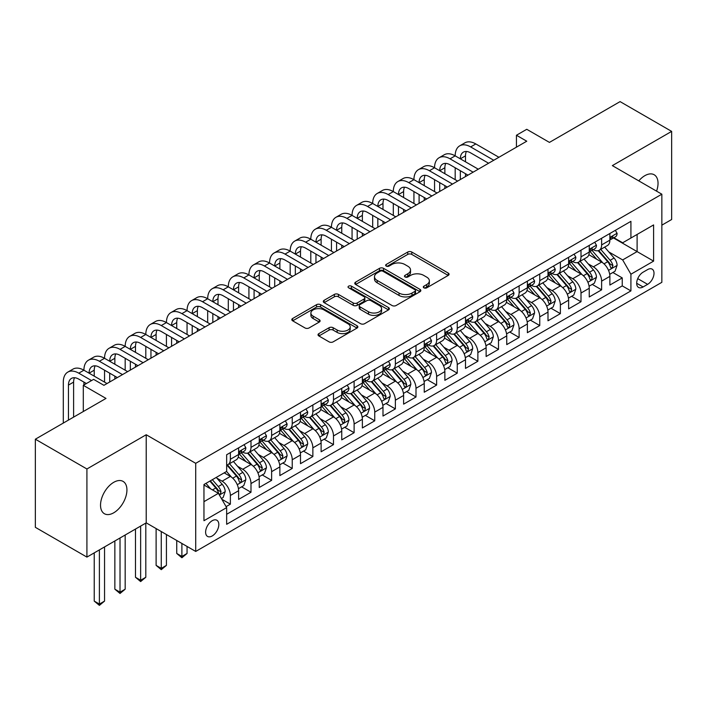 <?xml version="1.0" encoding="UTF-8"?>
<svg xmlns="http://www.w3.org/2000/svg" width="707" height="707" viewBox="0 0 707 707"><rect width="100%" height="100%" fill="white"/><g stroke="black" fill="none" stroke-linecap="round" stroke-linejoin="round"><path stroke-width="1.06" d="M423.891 287.829A2.006 1.158 0 0 0 426.728 287.829L448.238 275.412A2.863 1.653 0 0 0 449.078 274.245A2.863 1.653 0 0 0 448.238 273.07L411.792 252.037A2.863 1.653 0 0 0 407.745 252.037L386.234 264.453A2.006 1.158 0 0 0 385.651 265.275A2.006 1.158 0 0 0 386.234 266.088A2.006 1.158 0 0 0 389.071 266.088L391.855 264.48A9.164 5.294 0 0 1 404.811 264.48L407.851 266.239A9.164 5.294 0 0 1 410.528 269.977A9.164 5.294 0 0 1 407.851 273.715L405.067 275.323A2.006 1.158 0 0 0 404.475 276.145A2.006 1.158 0 0 0 405.067 276.958A2.006 1.158 0 0 0 407.895 276.958L410.679 275.35A9.164 5.294 0 0 1 423.634 275.35L426.675 277.109A9.164 5.294 0 0 1 429.361 280.847A9.164 5.294 0 0 1 426.675 284.585L423.891 286.194A2.006 1.158 0 0 0 423.307 287.015A2.006 1.158 0 0 0 423.891 287.829L423.891 286.194M113.73 512.796A18.665 10.782 120 0 0 125.926 496.349A18.665 10.782 120 0 0 123.062 481.387A18.665 10.782 120 0 0 113.73 482.315A18.665 10.782 120 0 0 101.534 498.762A18.665 10.782 120 0 0 104.397 513.724A18.665 10.782 120 0 0 113.73 512.796M656.564 191.146A18.665 10.782 120 0 0 654.169 174.753A18.665 10.782 120 0 0 644.837 175.681A18.665 10.782 120 0 0 638.783 180.877M212.215 535.959A9.332 5.391 120 0 0 218.313 527.74A9.332 5.391 120 0 0 216.881 520.255A9.332 5.391 120 0 0 212.215 520.714A9.332 5.391 120 0 0 206.117 528.942A9.332 5.391 120 0 0 207.549 536.427A9.332 5.391 120 0 0 212.215 535.959M318.866 333.616A2.863 1.653 0 0 0 318.026 334.791A2.863 1.653 0 0 0 318.866 335.958L329.091 341.861A2.863 1.653 0 0 0 333.138 341.861L357.035 328.066A2.863 1.653 0 0 0 357.866 326.899A2.863 1.653 0 0 0 357.035 325.733L320.589 304.69A2.863 1.653 0 0 0 316.542 304.69L292.654 318.486A2.863 1.653 0 0 0 291.814 319.652A2.863 1.653 0 0 0 292.654 320.819L305 327.951A2.863 1.653 0 0 0 309.047 327.951L319.272 322.047A2.863 1.653 0 0 0 320.112 320.881A2.863 1.653 0 0 0 319.272 319.714L313.148 316.17A7.662 4.419 0 0 1 310.903 313.051A7.662 4.419 0 0 1 315.631 308.959A7.662 4.419 0 0 1 323.983 309.922L347.968 323.771A7.662 4.419 0 0 1 350.212 326.899A7.662 4.419 0 0 1 345.484 330.982A7.662 4.419 0 0 1 337.142 330.028L333.138 327.721A2.863 1.653 0 0 0 329.091 327.721L318.866 333.616L318.866 335.958M661.849 225.162L671.65 219.506L671.65 131.387L620.083 101.614L549.445 142.399L526.759 129.301L516.446 135.249L526.759 141.206L103.929 385.324L93.616 379.367L83.302 385.324L83.302 411.518M86.917 468.98L86.917 557.098L146.216 522.862L146.216 434.743L86.917 468.98L35.35 439.206L105.997 398.421L83.302 385.324M146.216 434.743L195.715 463.324L661.849 194.195L661.849 282.323L195.715 551.442L195.715 463.324M671.65 131.387L612.35 165.615L661.849 194.195M392.058 305.512A2.863 1.653 0 0 0 396.106 305.512L419.993 291.717A2.863 1.653 0 0 0 420.833 290.55A2.863 1.653 0 0 0 419.993 289.375L383.556 268.342A2.863 1.653 0 0 0 379.5 268.342L355.612 282.128A2.863 1.653 0 0 0 354.773 283.304A2.863 1.653 0 0 0 355.612 284.47L392.058 305.512M349.426 288.262A2.006 1.158 0 0 1 351.467 288.544L351.467 286.167L388.514 307.554A2.863 1.653 0 0 1 389.354 308.72A2.863 1.653 0 0 1 388.514 309.896L364.626 323.682A2.863 1.653 0 0 1 360.57 323.682L324.133 302.649L324.133 300.307A2.863 1.653 0 0 0 323.293 301.474A2.863 1.653 0 0 0 324.133 302.649M324.133 300.307L334.358 294.404A2.863 1.653 0 0 1 338.406 294.404L353.182 302.941A2.863 1.653 0 0 0 357.229 302.941L364.017 299.026A2.863 1.653 0 0 0 364.856 297.85A2.863 1.653 0 0 0 364.017 296.684L348.631 287.802A2.006 1.158 0 0 1 348.038 286.98A2.006 1.158 0 0 1 349.276 285.911A2.006 1.158 0 0 1 351.467 286.167M86.917 557.098L35.35 527.325L35.35 439.206M226.09 506.636L230.367 504.171L221.804 499.222M216.934 478.197L222.113 481.184A11.665 6.734 60 0 1 230.367 495.474L238.613 490.711L238.613 499.407L250.994 492.258L241.608 486.84M237.561 466.284L242.74 469.271A11.665 6.734 60 0 1 250.994 483.561L259.239 478.798L259.239 487.494L271.621 480.353L262.235 474.936M258.188 454.38L263.366 457.367A11.665 6.734 60 0 1 271.621 471.657L279.866 466.894L279.866 475.59L292.238 468.441L282.853 463.023M278.814 442.467L283.993 445.463A11.665 6.734 60 0 1 292.238 459.753L300.493 454.99L300.493 463.677L312.865 456.536L303.48 451.119M299.441 430.563L304.62 433.55A11.665 6.734 60 0 1 312.865 447.84L321.119 443.077L321.119 451.773L333.492 444.623L324.106 439.206M320.068 418.65L325.247 421.646A11.665 6.734 60 0 1 333.492 435.936L341.746 431.173L341.746 439.86L354.119 432.719L344.733 427.302M340.686 406.746L345.864 409.733A11.665 6.734 60 0 1 354.119 424.023L362.373 419.26L362.373 427.956L374.745 420.806L365.36 415.389M361.312 394.833L366.491 397.829A11.665 6.734 60 0 1 374.745 412.119L382.991 407.356L382.991 416.043L395.372 408.902L385.987 403.485M381.939 382.929L387.118 385.916A11.665 6.734 60 0 1 395.372 400.206L403.617 395.443L403.617 404.139L415.999 396.989L406.613 391.572M402.566 371.025L407.745 374.012A11.665 6.734 60 0 1 415.999 388.302L424.244 383.539L424.244 392.235L436.626 385.085L427.24 379.668M423.193 359.112L428.371 362.099A11.665 6.734 60 0 1 436.626 376.389L444.871 371.626L444.871 380.322L457.243 373.181L447.858 367.755M443.819 347.208L448.998 350.195A11.665 6.734 60 0 1 457.243 364.485L465.498 359.722L465.498 368.418L477.87 361.268L468.485 355.851M464.446 335.295L469.625 338.291A11.665 6.734 60 0 1 477.87 352.572L486.124 347.809L486.124 356.505L498.497 349.364L489.111 343.947M485.073 323.391L490.251 326.378A11.665 6.734 60 0 1 498.497 340.668L506.751 335.905L506.751 344.601L519.124 337.451L509.738 332.034M505.691 311.478L510.869 314.474A11.665 6.734 60 0 1 519.124 328.764L527.378 324L527.378 332.688L539.75 325.547L530.365 320.13M526.317 299.574L531.496 302.561A11.665 6.734 60 0 1 539.75 316.851L547.996 312.087L547.996 320.784L560.377 313.634L550.992 308.217M546.944 287.661L552.123 290.657A11.665 6.734 60 0 1 560.377 304.947L568.622 300.183L568.622 308.871L581.004 301.73L571.618 296.313M567.571 275.757L572.75 278.744A11.665 6.734 60 0 1 581.004 293.034L589.249 288.27L589.249 296.967L601.622 289.817L601.622 281.13A11.665 6.734 -120 0 0 593.376 266.839L588.197 263.852M592.245 284.4L601.622 289.817M238.613 490.711A11.665 6.734 -120 0 0 230.367 476.421L224.181 472.85M259.239 478.798A11.665 6.734 -120 0 0 250.994 464.508L238.232 457.146M279.866 466.894A11.665 6.734 -120 0 0 271.621 452.604L258.859 445.242M300.493 454.99A11.665 6.734 -120 0 0 292.238 440.7L279.486 433.329M321.119 443.077A11.665 6.734 -120 0 0 312.865 428.787L300.113 421.425M341.746 431.173A11.665 6.734 -120 0 0 333.492 416.883L320.739 409.512M362.373 419.26A11.665 6.734 -120 0 0 354.119 404.97L341.366 397.608M382.991 407.356A11.665 6.734 -120 0 0 374.745 393.065L361.993 385.695M403.617 395.443A11.665 6.734 -120 0 0 395.372 381.153L382.611 373.791M424.244 383.539A11.665 6.734 -120 0 0 415.999 369.248L403.237 361.887M444.871 371.626A11.665 6.734 -120 0 0 436.626 357.335L423.864 349.974M465.498 359.722A11.665 6.734 -120 0 0 457.243 345.431L444.491 338.07M486.124 347.809A11.665 6.734 -120 0 0 477.87 333.527L465.118 326.157M506.751 335.905A11.665 6.734 -120 0 0 498.497 321.614L485.744 314.253M527.378 324A11.665 6.734 -120 0 0 519.124 309.71L506.371 302.34M547.996 312.087A11.665 6.734 -120 0 0 539.75 297.797L526.998 290.436M568.622 300.183A11.665 6.734 -120 0 0 560.377 285.893L547.616 278.523M589.249 288.27A11.665 6.734 -120 0 0 581.004 273.98L568.242 266.619M647.621 269.579L643.087 272.195A9.041 5.223 120 0 0 637.175 280.166A9.041 5.223 120 0 0 638.562 287.413A9.041 5.223 120 0 0 643.087 286.962L647.621 284.347A9.041 5.223 120 0 0 653.524 276.375A9.041 5.223 120 0 0 652.146 269.128A9.041 5.223 120 0 0 647.621 269.579M203.961 501.67L218.401 493.327L226.655 507.617L226.655 524.294L630.918 290.895L630.918 274.219L622.664 259.929L608.824 251.939M226.655 507.617L203.961 520.714L203.961 484.516L226.655 471.419L226.655 454.751L630.918 221.344L630.918 238.02L653.604 224.923L653.604 261.122L630.918 274.219M242.634 452.065L242.74 452.127A11.665 6.734 60 0 0 248.572 452.71L256.827 447.946A11.665 6.734 -120 0 0 259.239 442.6L259.239 435.936M263.26 440.161L263.366 440.222A11.665 6.734 60 0 0 269.199 440.797L277.453 436.033A11.665 6.734 -120 0 0 279.866 430.696L279.866 424.023M283.887 428.248L283.993 428.309A11.665 6.734 60 0 0 289.826 428.893L298.08 424.129A11.665 6.734 -120 0 0 300.493 418.783L300.493 412.119M304.514 416.343L304.62 416.405A11.665 6.734 60 0 0 310.453 416.98L318.698 412.216A11.665 6.734 -120 0 0 321.119 406.878L321.119 400.206M325.132 404.431L325.247 404.492A11.665 6.734 60 0 0 331.079 405.076L339.325 400.312A11.665 6.734 -120 0 0 341.746 394.966L341.746 388.302M345.758 392.526L345.864 392.588A11.665 6.734 60 0 0 351.706 393.163L359.951 388.399A11.665 6.734 -120 0 0 362.373 383.061L362.373 376.389M366.385 380.613L366.491 380.675A11.665 6.734 60 0 0 372.324 381.259L380.578 376.495A11.665 6.734 -120 0 0 382.991 371.148L382.991 364.485M387.012 368.709L387.118 368.771A11.665 6.734 60 0 0 392.951 369.346L401.205 364.582A11.665 6.734 -120 0 0 403.617 359.244L403.617 352.572M407.639 356.796L407.745 356.867A11.665 6.734 60 0 0 413.577 357.442L421.832 352.678A11.665 6.734 -120 0 0 424.244 347.34L424.244 340.668M428.265 344.892L428.371 344.954A11.665 6.734 60 0 0 434.204 345.529L442.458 340.765A11.665 6.734 -120 0 0 444.871 335.427L444.871 328.755M448.892 332.988L448.998 333.05A11.665 6.734 60 0 0 454.831 333.624L463.076 328.861A11.665 6.734 -120 0 0 465.498 323.523L465.498 316.851M469.51 321.075L469.625 321.137A11.665 6.734 60 0 0 475.458 321.72L483.703 316.957A11.665 6.734 -120 0 0 486.124 311.61L486.124 304.947M490.137 309.171L490.251 309.233A11.665 6.734 60 0 0 496.084 309.807L504.33 305.044A11.665 6.734 -120 0 0 506.751 299.706L506.751 293.034M510.763 297.258L510.869 297.32A11.665 6.734 60 0 0 516.711 297.903L524.956 293.14A11.665 6.734 -120 0 0 527.378 287.793L527.378 281.13M531.39 285.354L531.496 285.416A11.665 6.734 60 0 0 537.329 285.99L545.583 281.227A11.665 6.734 -120 0 0 547.996 275.889L547.996 269.217M552.017 273.441L552.123 273.503A11.665 6.734 60 0 0 557.956 274.086L566.21 269.323A11.665 6.734 -120 0 0 568.622 263.976L568.622 257.313M572.643 261.537L572.75 261.599A11.665 6.734 60 0 0 578.582 262.173L586.837 257.41A11.665 6.734 -120 0 0 589.249 252.072L589.249 245.4M226.655 514.289L622.248 285.893L622.248 277.913L609.876 285.054L609.876 276.366A11.665 6.734 -120 0 0 601.622 262.076L588.869 254.714M593.27 249.624L593.376 249.686A11.665 6.734 -120 0 0 599.209 250.269A11.665 6.734 -120 0 0 601.622 244.922L601.622 238.259M599.209 250.269L607.463 245.506A11.665 6.734 -120 0 0 609.876 240.159L609.876 233.496M230.367 452.604L230.367 459.276A11.665 6.734 60 0 1 227.946 464.614A11.665 6.734 60 0 1 226.655 465.082M227.946 464.614L236.2 459.85A11.665 6.734 -120 0 0 238.613 454.513L238.613 447.84M250.994 440.7L250.994 447.363A11.665 6.734 60 0 1 248.572 452.71M271.621 428.787L271.621 435.459A11.665 6.734 60 0 1 269.199 440.797M292.238 416.883L292.238 423.546A11.665 6.734 60 0 1 289.826 428.893M312.865 404.97L312.865 411.642A11.665 6.734 60 0 1 310.453 416.98M333.492 393.065L333.492 399.729A11.665 6.734 60 0 1 331.079 405.076M354.119 381.153L354.119 387.825A11.665 6.734 60 0 1 351.706 393.163M374.745 369.248L374.745 375.912A11.665 6.734 60 0 1 372.324 381.259M395.372 357.335L395.372 364.008A11.665 6.734 60 0 1 392.951 369.346M415.999 345.431L415.999 352.104A11.665 6.734 60 0 1 413.577 357.442M436.626 333.518L436.626 340.191A11.665 6.734 60 0 1 434.204 345.529M457.243 321.614L457.243 328.287A11.665 6.734 60 0 1 454.831 333.624M477.87 309.71L477.87 316.374A11.665 6.734 60 0 1 475.458 321.72M498.497 297.797L498.497 304.47A11.665 6.734 60 0 1 496.084 309.807M519.124 285.893L519.124 292.557A11.665 6.734 60 0 1 516.711 297.903M539.75 273.98L539.75 280.652A11.665 6.734 60 0 1 537.329 285.99M560.377 262.076L560.377 268.74A11.665 6.734 60 0 1 557.956 274.086M581.004 250.163L581.004 256.835A11.665 6.734 60 0 1 578.582 262.173M581.004 293.034L581.004 301.73M560.377 304.947L560.377 313.634M539.75 316.851L539.75 325.547M519.124 328.764L519.124 337.451M498.497 340.668L498.497 349.364M477.87 352.572L477.87 361.268M457.243 364.485L457.243 373.181M436.626 376.389L436.626 385.085M415.999 388.302L415.999 396.989M395.372 400.206L395.372 408.902M374.745 412.119L374.745 420.806M354.119 424.023L354.119 432.719M333.492 435.936L333.492 444.623M312.865 447.84L312.865 456.536M292.238 459.753L292.238 468.441M271.621 471.657L271.621 480.353M250.994 483.561L250.994 492.258M230.367 495.474L230.367 504.171M218.401 493.327L203.961 484.993M622.664 259.929L637.104 251.595L637.104 234.45L653.604 224.923M613.482 237.959L653.604 261.122M613.897 237.72L622.664 242.784L630.918 238.02M146.216 522.862L195.715 551.442M516.446 135.249L516.446 147.162M612.863 272.495L622.248 277.913M622.248 285.893L630.918 290.895M424.695 288.111L426.675 286.971A9.164 5.294 0 0 0 429.361 283.224L429.361 280.847M410.528 269.977L410.528 272.354A9.164 5.294 0 0 1 407.851 276.101L405.862 277.241M448.203 275.43L411.792 254.414A2.863 1.653 0 0 0 407.745 254.414L387.038 266.371M419.958 291.735L383.556 270.719A2.863 1.653 0 0 0 379.5 270.719L355.648 284.488M414.929 291.364A2.006 1.158 0 0 0 415.522 290.55A2.006 1.158 0 0 0 414.929 289.729L382.947 271.258A2.006 1.158 0 0 0 380.11 271.258L377.176 272.955A9.164 5.294 0 0 0 374.489 276.693A9.164 5.294 0 0 0 377.176 280.44L399.04 293.06A9.164 5.294 0 0 0 411.995 293.06L414.929 291.364L414.929 293.75A2.006 1.158 0 0 0 415.522 292.928L415.522 290.55M374.489 276.693L374.489 279.079A9.164 5.294 0 0 0 377.176 282.818L377.176 280.44M414.929 293.75L411.995 295.446A9.164 5.294 0 0 1 399.04 295.446L377.176 282.818M324.168 302.667L334.358 296.79L334.358 294.404M364.856 297.85L364.856 300.236A2.863 1.653 0 0 1 364.017 301.403L357.229 305.318A2.863 1.653 0 0 1 353.182 305.318L338.406 296.79A2.863 1.653 0 0 0 334.358 296.79M351.467 288.544L388.47 309.913M368.524 311.796A7.662 4.419 0 0 0 376.866 312.75A7.662 4.419 0 0 0 381.594 308.667A7.662 4.419 0 0 0 379.35 305.539L370.901 300.661A2.863 1.653 0 0 0 366.853 300.661L360.066 304.576A2.863 1.653 0 0 0 359.227 305.742A2.863 1.653 0 0 0 360.066 306.909L368.524 311.796L368.524 314.173A7.662 4.419 0 0 0 376.866 315.128A7.662 4.419 0 0 0 381.594 311.045L381.594 308.667M359.227 305.742L359.227 308.128A2.863 1.653 0 0 0 360.066 309.295L360.066 306.909M368.524 314.173L360.066 309.295M350.212 326.899L350.212 329.276A7.662 4.419 0 0 1 345.484 333.368A7.662 4.419 0 0 1 337.142 332.405L333.138 330.098A2.863 1.653 0 0 0 329.091 330.098L318.91 335.984M310.903 313.051L310.903 315.428A7.662 4.419 0 0 0 313.148 318.557L313.148 316.17M319.237 322.074L313.148 318.557M356.991 328.092L320.589 307.077A2.863 1.653 0 0 0 316.542 307.077L292.689 320.845M609.699 274.325L615.037 271.241L617.096 265.293A7.733 4.463 -120 0 0 614.083 258.028L604.662 247.123M602.771 262.827L591.998 250.358M596.646 259.195L590.389 251.957A18.523 10.693 -120 0 0 589.815 251.312M598.157 250.685L607.693 261.723A7.733 4.463 60 0 1 610.45 267.052L611.007 267.962L612.05 267.82L612.925 265.62A7.733 4.463 -120 0 0 610.168 260.291L600.738 249.385M598.723 250.508L608.957 262.368A3.942 2.271 60 0 1 609.955 263.905L612.925 265.62M615.346 230.341L617.096 233.372A7.733 4.463 60 0 1 615.497 236.792L611.573 239.054A7.733 4.463 -120 0 0 612.925 237.278L612.757 236.589M63.294 423.069L63.294 382.107A21.873 12.629 60 0 1 67.828 372.094L72.989 369.116A21.873 12.629 60 0 1 83.921 370.203A21.873 12.629 60 0 1 88.455 360.181L93.607 357.212A21.873 12.629 60 0 1 104.548 358.29A21.873 12.629 60 0 1 109.081 348.277L114.234 345.299A21.873 12.629 60 0 1 125.174 346.386A21.873 12.629 60 0 1 129.708 336.373L134.86 333.395A21.873 12.629 60 0 1 145.801 334.473A21.873 12.629 60 0 1 150.335 324.46L155.487 321.482A21.873 12.629 60 0 1 166.428 322.569A21.873 12.629 60 0 1 170.953 312.556L176.114 309.578A21.873 12.629 60 0 1 187.055 310.656A21.873 12.629 60 0 1 191.579 300.643L196.74 297.665A21.873 12.629 60 0 1 207.681 298.752A21.873 12.629 60 0 1 212.206 288.739L217.367 285.761A21.873 12.629 60 0 1 228.299 286.839A21.873 12.629 60 0 1 232.833 276.826L237.994 273.848A21.873 12.629 60 0 1 248.926 274.935A21.873 12.629 60 0 1 253.46 264.922L258.612 261.943A21.873 12.629 60 0 1 269.553 263.031A21.873 12.629 60 0 1 274.086 253.009L279.238 250.039A21.873 12.629 60 0 1 290.179 251.118A21.873 12.629 60 0 1 294.713 241.105L299.865 238.126A21.873 12.629 60 0 1 310.806 239.213A21.873 12.629 60 0 1 315.34 229.192L320.492 226.222A21.873 12.629 60 0 1 331.433 227.3A21.873 12.629 60 0 1 335.958 217.288L341.119 214.309A21.873 12.629 60 0 1 352.059 215.396A21.873 12.629 60 0 1 356.584 205.384L361.745 202.405A21.873 12.629 60 0 1 372.686 203.483A21.873 12.629 60 0 1 377.211 193.471L382.372 190.492A21.873 12.629 60 0 1 393.304 191.579A21.873 12.629 60 0 1 397.838 181.566L402.999 178.588A21.873 12.629 60 0 1 413.931 179.666A21.873 12.629 60 0 1 418.464 169.653L423.617 166.675A21.873 12.629 60 0 1 434.558 167.762A21.873 12.629 60 0 1 439.091 157.749L444.243 154.771A21.873 12.629 60 0 1 455.184 155.858A21.873 12.629 60 0 1 459.718 145.836L464.87 142.858A21.873 12.629 60 0 1 475.811 143.945L498.912 157.281M459.718 145.836A21.873 12.629 60 0 1 470.65 146.923L493.751 160.259M610.132 239.417L610.168 239.417A7.733 4.463 -120 0 0 611.573 239.054M611.926 236.704L612.925 237.278C612.439 236.111 611.608 236.589 610.45 238.71A7.733 4.463 60 0 1 609.876 239.806M488.599 163.237L470.65 152.88A14.582 8.422 -120 0 0 463.359 152.155A14.582 8.422 -120 0 0 460.337 158.828L465.498 155.858L465.498 161.806M466.408 151.484A14.582 8.422 -120 0 0 465.498 155.858M460.337 170.74L460.337 179.551M465.498 173.719L465.498 176.573M455.184 179.666L455.184 167.762M589.081 286.229L594.41 283.154L596.469 277.197A7.733 4.463 -120 0 0 593.456 269.941L584.035 259.027M582.144 274.74L571.38 262.27M576.019 271.108L569.762 263.87A18.523 10.693 -120 0 0 569.188 263.225M577.531 262.597L587.066 273.636A7.733 4.463 60 0 1 589.824 278.956L590.38 279.875L591.423 279.725L592.298 277.524A7.733 4.463 -120 0 0 589.541 272.204L580.12 261.29M578.096 262.412L588.339 274.272A3.942 2.271 60 0 1 589.329 275.81L592.298 277.524M568.455 298.133L573.784 295.058L575.843 289.11A7.733 4.463 -120 0 0 572.829 281.846L563.408 270.94M561.517 286.644L550.753 274.175M555.393 283.012L549.145 275.774A18.523 10.693 -120 0 0 548.57 275.129M556.904 274.502L566.44 285.54A7.733 4.463 60 0 1 569.197 290.86L569.754 291.779L570.805 291.637L571.671 289.437A7.733 4.463 -120 0 0 568.914 284.108L559.493 273.202M557.469 274.325L567.712 286.185A3.942 2.271 60 0 1 568.702 287.722L571.671 289.437M547.828 310.046L553.157 306.971L555.216 301.014A7.733 4.463 -120 0 0 552.211 293.758L542.782 282.844M540.899 298.557L530.126 286.079M534.766 294.925L528.518 287.687A18.523 10.693 -120 0 0 527.943 287.042M536.286 286.415L545.813 297.444A7.733 4.463 60 0 1 548.57 302.773L549.136 303.692L550.179 303.542L551.045 301.341A7.733 4.463 -120 0 0 548.287 296.021L538.867 285.107M536.843 286.229L547.085 298.089A3.942 2.271 60 0 1 548.075 299.627L551.045 301.341M527.201 321.95L532.53 318.875L534.589 312.918A7.733 4.463 -120 0 0 531.584 305.663L522.155 294.757M520.272 310.461L509.5 297.992M514.139 306.829L507.891 299.591A18.523 10.693 -120 0 0 507.317 298.946M515.659 298.319L525.186 309.357A7.733 4.463 60 0 1 527.943 314.677L528.509 315.596L529.552 315.446L530.418 313.254A7.733 4.463 -120 0 0 527.661 307.925L518.24 297.02M516.216 298.142L526.459 310.002A3.942 2.271 60 0 1 527.449 311.54L530.418 313.254M594.72 242.245L596.469 245.285A7.733 4.463 60 0 1 594.87 248.705L590.946 250.967A7.733 4.463 -120 0 0 592.298 249.182L592.13 248.502M439.091 157.749A21.873 12.629 60 0 1 450.032 158.828L455.184 155.858L478.286 169.194M450.032 158.828L473.124 172.172M589.505 251.33L589.541 251.33A7.733 4.463 -120 0 0 590.946 250.967M591.299 248.608L592.298 249.182C591.812 248.024 590.981 248.502 589.824 250.614A7.733 4.463 60 0 1 589.249 251.719M467.972 175.142L450.032 164.784A14.582 8.422 -120 0 0 442.732 164.059A14.582 8.422 -120 0 0 439.719 170.74L444.871 167.762L444.871 173.719M445.781 163.388A14.582 8.422 -120 0 0 444.871 167.762M439.719 182.645L439.719 191.456M444.871 185.623L444.871 188.486M434.558 191.579L434.558 179.666M574.093 254.158L575.843 257.189A7.733 4.463 60 0 1 574.243 260.609L570.328 262.871A7.733 4.463 -120 0 0 571.671 261.095L571.503 260.406M418.464 169.653A21.873 12.629 60 0 1 429.405 170.74L434.558 167.762L457.659 181.098M429.405 170.74L452.507 184.076M568.888 263.234L568.914 263.234A7.733 4.463 -120 0 0 570.328 262.871M570.673 260.521L571.671 261.095C571.185 259.929 570.355 260.406 569.197 262.527A7.733 4.463 60 0 1 568.622 263.623M447.345 187.055L429.405 176.697A14.582 8.422 -120 0 0 422.114 175.972A14.582 8.422 -120 0 0 419.092 182.645L424.244 179.666L424.244 185.623M425.163 175.301A14.582 8.422 -120 0 0 424.244 179.666M419.092 194.558L419.092 203.369M424.244 197.536L424.244 200.39M413.931 203.483L413.931 191.579M553.466 266.062L555.216 269.102A7.733 4.463 60 0 1 553.616 272.522L549.701 274.784A7.733 4.463 -120 0 0 551.045 272.999L550.886 272.319M397.838 181.566A21.873 12.629 60 0 1 408.779 182.645L413.931 179.666L437.032 193.011M408.779 182.645L431.88 195.98M548.261 275.147L548.287 275.147A7.733 4.463 -120 0 0 549.701 274.784M550.046 272.425L551.045 272.999C550.559 271.842 549.737 272.31 548.57 274.431A7.733 4.463 60 0 1 547.996 275.527M426.719 198.959L408.779 188.601A14.582 8.422 -120 0 0 401.488 187.876A14.582 8.422 -120 0 0 398.465 194.558L403.617 191.579L403.617 197.536M404.537 187.205A14.582 8.422 -120 0 0 403.617 191.579M398.465 206.462L398.465 215.273M403.617 209.44L403.617 212.294M393.304 215.396L393.304 203.483M532.839 277.975L534.589 281.006A7.733 4.463 60 0 1 532.99 284.426L529.075 286.688A7.733 4.463 -120 0 0 530.418 284.912L530.259 284.223M377.211 193.471A21.873 12.629 60 0 1 388.152 194.558L393.304 191.579L416.405 204.915M388.152 194.558L411.253 207.893M527.634 287.051L527.661 287.051A7.733 4.463 -120 0 0 529.075 286.688M529.419 284.338L530.418 284.912C529.932 283.746 529.11 284.223 527.943 286.335A7.733 4.463 60 0 1 527.378 287.44M406.092 210.872L388.152 200.505A14.582 8.422 -120 0 0 380.861 199.789A14.582 8.422 -120 0 0 377.838 206.462L382.991 203.483L382.991 209.44M383.91 199.118A14.582 8.422 -120 0 0 382.991 203.483M377.838 218.375L377.838 227.186M382.991 221.353L382.991 224.207M372.686 227.3L372.686 215.396M506.574 333.863L511.903 330.788L513.962 324.831A7.733 4.463 -120 0 0 510.958 317.576L501.528 306.661M499.646 322.365L488.873 309.896M493.513 318.742L487.264 311.504A18.523 10.693 -120 0 0 486.69 310.859M495.033 310.232L504.559 321.261A7.733 4.463 60 0 1 507.317 326.59L507.882 327.509L508.925 327.359L509.791 325.158A7.733 4.463 -120 0 0 507.034 319.838L497.613 308.924M495.589 310.046L505.832 321.906A3.942 2.271 60 0 1 506.822 323.444L509.791 325.158M512.213 289.879L513.962 292.919A7.733 4.463 60 0 1 512.363 296.339L508.448 298.601A7.733 4.463 -120 0 0 509.791 296.816L509.632 296.136M356.584 205.384A21.873 12.629 60 0 1 367.525 206.462L372.686 203.483L395.779 216.819M367.525 206.462L390.626 219.797M507.007 298.964L507.034 298.964A7.733 4.463 -120 0 0 508.448 298.601M508.793 296.242L509.791 296.816C509.305 295.65 508.483 296.127 507.317 298.248A7.733 4.463 60 0 1 506.751 299.344M385.465 222.776L367.525 212.418A14.582 8.422 -120 0 0 360.234 211.693A14.582 8.422 -120 0 0 357.212 218.375L362.373 215.396L362.373 221.353M363.283 211.022A14.582 8.422 -120 0 0 362.373 215.396M357.212 230.279L357.212 239.09M362.373 233.257L362.373 236.111M352.059 239.213L352.059 227.3M485.948 345.767L491.277 342.692L493.345 336.735A7.733 4.463 -120 0 0 490.331 329.48L480.91 318.565M479.019 334.278L468.246 321.809M472.886 330.646L466.638 323.408A18.523 10.693 -120 0 0 466.063 322.763M474.406 322.136L483.933 333.174A7.733 4.463 60 0 1 486.69 338.494L487.256 339.413L488.298 339.263L489.164 337.071A7.733 4.463 -120 0 0 486.416 331.742L476.986 320.828M474.963 321.959L485.205 333.81A3.942 2.271 60 0 1 486.204 335.357L489.164 337.071M491.586 301.792L493.345 304.823A7.733 4.463 60 0 1 491.745 308.243L487.821 310.506A7.733 4.463 -120 0 0 489.164 308.729L489.005 308.04M335.958 217.288A21.873 12.629 60 0 1 346.898 218.375L352.059 215.396L375.161 228.732M346.898 218.375L370 231.71M486.381 310.868L486.416 310.868A7.733 4.463 -120 0 0 487.821 310.506M488.166 308.146L489.164 308.729C488.678 307.563 487.857 308.04 486.69 310.152A7.733 4.463 60 0 1 486.124 311.257M364.847 234.689L346.898 224.322A14.582 8.422 -120 0 0 339.607 223.606A14.582 8.422 -120 0 0 336.585 230.279L341.746 227.3L341.746 233.257M342.656 222.935A14.582 8.422 -120 0 0 341.746 227.3M336.585 242.192L336.585 251.003M341.746 245.161L341.746 248.024M331.433 251.118L331.433 239.213M465.321 357.68L470.65 354.605L472.718 348.648A7.733 4.463 -120 0 0 469.704 341.393L460.284 330.478M458.392 346.183L447.619 333.713M452.268 342.55L446.011 335.312A18.523 10.693 -120 0 0 445.437 334.676M453.779 334.04L463.315 345.078A7.733 4.463 60 0 1 466.063 350.407L466.629 351.317L467.672 351.176L468.538 348.975A7.733 4.463 -120 0 0 465.789 343.655L456.36 332.741M454.336 333.863L464.579 345.723A3.942 2.271 60 0 1 465.577 347.261L468.538 348.975M470.959 313.696L472.718 316.736A7.733 4.463 60 0 1 471.118 320.156L467.194 322.419A7.733 4.463 -120 0 0 468.538 320.633L468.379 319.944M315.34 229.192A21.873 12.629 60 0 1 326.272 230.279L331.433 227.3L354.534 240.636M326.272 230.279L349.373 243.615M465.754 322.781L465.789 322.781A7.733 4.463 -120 0 0 467.194 322.419M467.548 320.059L468.538 320.633C468.052 319.467 467.23 319.944 466.063 322.065A7.733 4.463 60 0 1 465.498 323.161M344.221 246.593L326.272 236.235A14.582 8.422 -120 0 0 318.981 235.511A14.582 8.422 -120 0 0 315.958 242.192L321.119 239.213L321.119 245.161M322.03 234.839A14.582 8.422 -120 0 0 321.119 239.213M315.958 254.096L315.958 262.907M321.119 257.074L321.119 259.929M310.806 263.031L310.806 251.118M444.694 369.584L450.032 366.509L452.091 360.552A7.733 4.463 -120 0 0 449.078 353.297L439.657 342.382M437.766 358.096L426.993 345.626M431.641 354.463L425.384 347.225A18.523 10.693 -120 0 0 424.81 346.58M433.152 345.953L442.688 356.991A7.733 4.463 60 0 1 445.445 362.311L446.002 363.23L447.045 363.08L447.92 360.888A7.733 4.463 -120 0 0 445.163 355.559L435.733 344.645M433.718 345.776L443.961 357.627A3.942 2.271 60 0 1 444.95 359.174L447.92 360.888M450.341 325.6L452.091 328.64A7.733 4.463 60 0 1 450.492 332.06L446.568 334.323A7.733 4.463 -120 0 0 447.92 332.546L447.752 331.857M294.713 241.105A21.873 12.629 60 0 1 305.645 242.192L310.806 239.213L333.907 252.549M305.645 242.192L328.746 255.527M445.127 334.685L445.163 334.685A7.733 4.463 -120 0 0 446.568 334.323M446.921 331.963L447.92 332.546C447.434 331.38 446.603 331.857 445.445 333.969A7.733 4.463 60 0 1 444.871 335.074M323.594 258.506L305.645 248.139A14.582 8.422 -120 0 0 298.354 247.423A14.582 8.422 -120 0 0 295.332 254.096L300.493 251.118L300.493 257.074M301.403 246.743A14.582 8.422 -120 0 0 300.493 251.118M295.332 266L295.332 274.82M300.493 268.978L300.493 271.842M290.179 274.935L290.179 263.031M424.076 381.497L429.405 378.413L431.464 372.465A7.733 4.463 -120 0 0 428.451 365.201L419.03 354.295M417.139 370L406.375 357.53M411.014 366.367L404.757 359.129A18.523 10.693 -120 0 0 404.183 358.484M412.526 357.857L422.061 368.895A7.733 4.463 60 0 1 424.819 374.224L425.375 375.134L426.418 374.993L427.293 372.792A7.733 4.463 -120 0 0 424.536 367.463L415.115 356.558M413.091 357.68L423.334 369.54A3.942 2.271 60 0 1 424.324 371.078L427.293 372.792M403.45 393.401L408.779 390.326L410.838 384.369A7.733 4.463 -120 0 0 407.824 377.114L398.403 366.199M396.512 381.913L385.748 369.443M390.388 378.28L384.14 371.042A18.523 10.693 -120 0 0 383.565 370.397M391.899 369.77L401.435 380.808A7.733 4.463 60 0 1 404.192 386.128L404.749 387.047L405.8 386.897L406.666 384.696A7.733 4.463 -120 0 0 403.909 379.376L394.488 368.462M392.465 369.584L402.707 381.444A3.942 2.271 60 0 1 403.697 382.991L406.666 384.696M382.823 405.314L388.152 402.23L390.211 396.282A7.733 4.463 -120 0 0 387.206 389.018L377.777 378.112M375.894 393.817L365.121 381.347M369.761 390.184L363.513 382.947A18.523 10.693 -120 0 0 362.938 382.301M371.281 381.674L380.808 392.712A7.733 4.463 60 0 1 383.565 398.041L384.131 398.951L385.174 398.81L386.04 396.609A7.733 4.463 -120 0 0 383.282 391.28L373.862 380.375M371.838 381.497L382.08 393.357A3.942 2.271 60 0 1 383.07 394.895L386.04 396.609M362.196 417.218L367.525 414.143L369.584 408.186A7.733 4.463 -120 0 0 366.58 400.931L357.15 390.017M355.268 405.73L344.495 393.26M349.134 402.097L342.886 394.86A18.523 10.693 -120 0 0 342.312 394.214M350.654 393.587L360.181 404.616A7.733 4.463 60 0 1 362.938 409.945L363.504 410.864L364.547 410.714L365.413 408.513A7.733 4.463 -120 0 0 362.656 403.193L353.235 392.279M351.211 393.401L361.454 405.261A3.942 2.271 60 0 1 362.444 406.799L365.413 408.513M341.569 429.122L346.898 426.047L348.958 420.091A7.733 4.463 -120 0 0 345.953 412.835L336.523 401.93M334.641 417.634L323.868 405.164M328.508 414.002L322.259 406.764A18.523 10.693 -120 0 0 321.685 406.118M330.028 405.491L339.554 416.529A7.733 4.463 60 0 1 342.312 421.849L342.877 422.768L343.92 422.618L344.786 420.426A7.733 4.463 -120 0 0 342.029 415.097L332.608 404.192M330.584 405.314L340.827 417.174A3.942 2.271 60 0 1 341.817 418.712L344.786 420.426M320.943 441.035L326.272 437.96L328.34 432.004A7.733 4.463 -120 0 0 325.326 424.748L315.905 413.834M314.014 429.538L303.241 417.068M307.881 425.914L301.633 418.677A18.523 10.693 -120 0 0 301.058 418.031M309.401 417.404L318.928 428.433A7.733 4.463 60 0 1 321.685 433.762L322.251 434.681L323.293 434.531L324.16 432.331A7.733 4.463 -120 0 0 321.411 427.01L311.981 416.096M309.958 417.218L320.2 429.078A3.942 2.271 60 0 1 321.199 430.616L324.16 432.331M300.316 452.94L305.645 449.864L307.713 443.908A7.733 4.463 -120 0 0 304.699 436.652L295.279 425.747M293.387 441.451L282.614 428.981M287.263 437.819L281.006 430.581A18.523 10.693 -120 0 0 280.432 429.936M288.774 429.308L298.31 440.346A7.733 4.463 60 0 1 301.058 445.666L301.624 446.585L302.667 446.435L303.542 444.243A7.733 4.463 -120 0 0 300.784 438.914L291.355 428.009M289.331 429.131L299.574 440.982A3.942 2.271 60 0 1 300.572 442.529L303.542 444.243M181.893 543.462L181.893 556.444L187.055 553.466L187.055 546.44M187.055 553.466L181.893 557.752L176.741 553.466L176.741 540.484M176.741 553.466L181.893 556.444L181.893 557.752M279.689 464.853L285.027 461.777L287.086 455.821A7.733 4.463 -120 0 0 284.073 448.565L274.652 437.651M272.761 453.355L261.988 440.885M266.636 449.732L260.379 442.494A18.523 10.693 -120 0 0 259.805 441.848M268.147 441.221L277.683 452.25A7.733 4.463 60 0 1 280.44 457.579L280.997 458.489L282.04 458.348L282.915 456.148A7.733 4.463 -120 0 0 280.158 450.827L270.728 439.913M268.713 441.035L278.956 452.895A3.942 2.271 60 0 1 279.945 454.433L282.915 456.148M161.267 531.558L161.267 568.357L166.428 565.379L166.428 534.536M166.428 565.379L161.267 569.665L156.114 565.379L156.114 528.58M156.114 565.379L161.267 568.357L161.267 569.665M259.071 476.757L264.4 473.681L266.459 467.725A7.733 4.463 -120 0 0 263.446 460.469L254.025 449.555M252.134 465.268L241.37 452.798M246.009 461.636L239.753 454.398A18.523 10.693 -120 0 0 239.178 453.753M247.521 453.125L257.056 464.163A7.733 4.463 60 0 1 259.814 469.483L260.37 470.402L261.422 470.252L262.288 468.061A7.733 4.463 -120 0 0 259.531 462.732L250.11 451.817M248.086 452.948L258.329 464.799A3.942 2.271 60 0 1 259.319 466.346L262.288 468.061M140.64 526.079L140.64 580.261L145.801 577.283L145.801 523.1M145.801 577.283L140.64 581.569L135.488 577.283L135.488 529.057M135.488 577.283L140.64 580.261L140.64 581.569M238.445 488.67L243.774 485.585L245.833 479.638A7.733 4.463 -120 0 0 242.819 472.373L233.398 461.468M231.507 477.172L226.576 471.463M225.383 473.54L224.579 472.612M226.894 465.029L236.43 476.067A7.733 4.463 60 0 1 239.187 481.396L239.744 482.307L240.795 482.165L241.661 479.965A7.733 4.463 -120 0 0 238.904 474.636L229.483 463.73M227.46 464.853L237.702 476.712A3.942 2.271 60 0 1 238.692 478.25L241.661 479.965M120.022 537.983L120.022 592.166L125.174 589.196L125.174 535.005M125.174 589.196L120.022 593.482L114.861 589.196L114.861 540.961M114.861 589.196L120.022 592.166L120.022 593.482M221.397 498.506L223.147 497.498L225.206 491.542A7.733 4.463 -120 0 0 222.201 484.286L216.262 477.419M210.73 488.899L205.949 483.367M204.756 485.453L203.961 484.534M209.873 481.105L215.803 487.98A7.733 4.463 60 0 1 218.56 493.3L219.126 494.22L220.169 494.069L221.035 491.869A7.733 4.463 -120 0 0 218.277 486.549L212.347 479.682M210.35 480.831L217.076 488.617A3.942 2.271 60 0 1 218.065 490.163L221.035 491.869M99.395 549.896L99.395 604.078L104.548 601.1L104.548 546.918M104.548 601.1L99.395 605.386L94.234 601.1L94.234 552.874M94.234 601.1L99.395 604.078L99.395 605.386M429.715 337.513L431.464 340.544A7.733 4.463 60 0 1 429.865 343.964L425.941 346.227A7.733 4.463 -120 0 0 427.293 344.45L427.125 343.761M274.086 253.009A21.873 12.629 60 0 1 285.027 254.096L290.179 251.118L313.281 264.453M285.027 254.096L308.119 267.432M424.5 346.589L424.536 346.589A7.733 4.463 -120 0 0 425.941 346.227M426.294 343.876L427.293 344.45C426.807 343.284 425.976 343.761 424.819 345.882A7.733 4.463 60 0 1 424.244 346.978M302.967 270.41L285.027 260.052A14.582 8.422 -120 0 0 277.727 259.328A14.582 8.422 -120 0 0 274.714 266L279.866 263.031L279.866 268.978M280.776 258.656A14.582 8.422 -120 0 0 279.866 263.031M274.714 277.913L274.714 286.724M279.866 280.891L279.866 283.746M269.553 286.839L269.553 274.935M409.088 349.417L410.838 352.457A7.733 4.463 60 0 1 409.238 355.877L405.323 358.14A7.733 4.463 -120 0 0 406.666 356.355L406.498 355.674M253.46 264.922A21.873 12.629 60 0 1 264.4 266L269.553 263.031L292.654 276.366M264.4 266L287.502 279.345M403.883 358.502L403.909 358.502A7.733 4.463 -120 0 0 405.323 358.14M405.668 355.78L406.666 356.355C406.18 355.197 405.358 355.674 404.192 357.786A7.733 4.463 60 0 1 403.617 358.891M282.34 282.314L264.4 271.956A14.582 8.422 -120 0 0 257.109 271.232A14.582 8.422 -120 0 0 254.087 277.913L259.239 274.935L259.239 280.891M260.158 270.56A14.582 8.422 -120 0 0 259.239 274.935M254.087 289.817L254.087 298.628M259.239 292.795L259.239 295.659M248.926 298.752L248.926 286.839M388.461 361.33L390.211 364.361A7.733 4.463 60 0 1 388.611 367.781L384.696 370.044A7.733 4.463 -120 0 0 386.04 368.267L385.881 367.578M232.833 276.826A21.873 12.629 60 0 1 243.774 277.913L248.926 274.935L272.027 288.27M243.774 277.913L266.875 291.249M383.256 370.406L383.282 370.406A7.733 4.463 -120 0 0 384.696 370.044M385.041 367.693L386.04 368.267C385.554 367.101 384.732 367.578 383.565 369.699A7.733 4.463 60 0 1 382.991 370.795M261.714 294.227L243.774 283.869A14.582 8.422 -120 0 0 236.483 283.145A14.582 8.422 -120 0 0 233.46 289.817L238.613 286.848L238.613 292.795M239.532 282.473A14.582 8.422 -120 0 0 238.613 286.848M233.46 301.73L233.46 310.541M238.613 304.708L238.613 307.563M228.299 310.656L228.299 298.752M367.834 373.234L369.584 376.274A7.733 4.463 60 0 1 367.985 379.694L364.07 381.957A7.733 4.463 -120 0 0 365.413 380.172L365.254 379.491M212.206 288.739A21.873 12.629 60 0 1 223.147 289.817L228.299 286.839L251.4 300.183M223.147 289.817L246.248 303.153M362.629 382.319L362.656 382.319A7.733 4.463 -120 0 0 364.07 381.957M364.414 379.597L365.413 380.172C364.927 379.014 364.105 379.482 362.938 381.603A7.733 4.463 60 0 1 362.373 382.699M241.087 306.131L223.147 295.773A14.582 8.422 -120 0 0 215.856 295.049A14.582 8.422 -120 0 0 212.834 301.73L217.986 298.752L217.986 304.708M218.905 294.377A14.582 8.422 -120 0 0 217.986 298.752M212.834 313.634L212.834 322.445M217.986 316.612L217.986 319.467M207.681 322.569L207.681 310.656M347.208 385.147L348.958 388.178A7.733 4.463 60 0 1 347.358 391.598L343.443 393.861A7.733 4.463 -120 0 0 344.786 392.085L344.627 391.395M191.579 300.643A21.873 12.629 60 0 1 202.52 301.73L207.681 298.752L230.774 312.087M202.52 301.73L225.621 315.066M342.002 394.223L342.029 394.223A7.733 4.463 -120 0 0 343.443 393.861M343.788 391.51L344.786 392.085C344.3 390.918 343.478 391.395 342.312 393.507A7.733 4.463 60 0 1 341.746 394.612M220.46 318.044L202.52 307.686A14.582 8.422 -120 0 0 195.229 306.962A14.582 8.422 -120 0 0 192.207 313.634L197.368 310.656L197.368 316.612M198.278 306.29A14.582 8.422 -120 0 0 197.368 310.656M192.207 325.547L192.207 334.358M197.368 328.525L197.368 331.38M187.055 334.473L187.055 322.569M326.581 397.051L328.34 400.091A7.733 4.463 60 0 1 326.74 403.511L322.816 405.774A7.733 4.463 -120 0 0 324.16 403.989L324 403.308M170.953 312.556A21.873 12.629 60 0 1 181.893 313.634L187.055 310.656L210.156 324M181.893 313.634L204.995 326.97M321.376 406.136L321.411 406.136A7.733 4.463 -120 0 0 322.816 405.774M323.161 403.414L324.16 403.989C323.673 402.822 322.852 403.299 321.685 405.42A7.733 4.463 60 0 1 321.119 406.516M199.842 329.948L181.893 319.591A14.582 8.422 -120 0 0 174.602 318.866A14.582 8.422 -120 0 0 171.58 325.547L176.741 322.569L176.741 328.525M177.651 318.194A14.582 8.422 -120 0 0 176.741 322.569M171.58 337.451L171.58 346.262M176.741 340.429L176.741 343.284M166.428 346.386L166.428 334.473M305.954 408.964L307.713 411.995A7.733 4.463 60 0 1 306.113 415.416L302.189 417.678A7.733 4.463 -120 0 0 303.542 415.902L303.374 415.212M150.335 324.46A21.873 12.629 60 0 1 161.267 325.547L166.428 322.569L189.529 335.905M161.267 325.547L184.368 338.883M300.749 418.04L300.784 418.04A7.733 4.463 -120 0 0 302.189 417.678M302.543 415.318L303.542 415.902C303.047 414.735 302.225 415.212 301.058 417.324A7.733 4.463 60 0 1 300.493 418.429M179.216 341.861L161.267 331.495A14.582 8.422 -120 0 0 153.976 330.779A14.582 8.422 -120 0 0 150.953 337.451L156.114 334.473L156.114 340.429M157.025 330.107A14.582 8.422 -120 0 0 156.114 334.473M150.953 349.364L150.953 358.175M156.114 352.333L156.114 355.197M145.801 358.29L145.801 346.386M285.336 420.868L287.086 423.908A7.733 4.463 60 0 1 285.487 427.328L281.563 429.591A7.733 4.463 -120 0 0 282.915 427.806L282.747 427.125M129.708 336.373A21.873 12.629 60 0 1 140.64 337.451L145.801 334.473L168.902 347.809M140.64 337.451L163.741 350.787M280.122 429.953L280.158 429.953A7.733 4.463 -120 0 0 281.563 429.591M281.916 427.231L282.915 427.806C282.429 426.639 281.598 427.116 280.44 429.237A7.733 4.463 60 0 1 279.866 430.333M158.589 353.765L140.64 343.408A14.582 8.422 -120 0 0 133.349 342.683A14.582 8.422 -120 0 0 130.327 349.364M136.398 342.011A14.582 8.422 -120 0 0 135.488 346.386L135.488 352.333M130.327 361.268L130.327 370.079M135.488 364.246L135.488 367.101M125.174 370.203L125.174 358.29M264.71 432.772L266.459 435.812A7.733 4.463 60 0 1 264.86 439.233L260.936 441.495A7.733 4.463 -120 0 0 262.288 439.719L262.12 439.029M109.081 348.277A21.873 12.629 60 0 1 120.022 349.364L125.174 346.386L148.276 359.722M120.022 349.364L143.114 362.7M259.496 441.857L259.531 441.857A7.733 4.463 -120 0 0 260.936 441.495M261.29 439.135L262.288 439.719C261.802 438.552 260.971 439.029 259.814 441.141A7.733 4.463 60 0 1 259.239 442.246M137.962 365.678L120.022 355.312A14.582 8.422 -120 0 0 112.722 354.596A14.582 8.422 -120 0 0 109.709 361.268L114.861 358.29L114.861 364.246M115.771 353.915A14.582 8.422 -120 0 0 114.861 358.29M109.709 373.181L109.709 381.992M114.861 376.151L114.861 379.014M104.548 382.107L104.548 370.203M244.083 444.685L245.833 447.717A7.733 4.463 60 0 1 244.233 451.137L240.318 453.399A7.733 4.463 -120 0 0 241.661 451.623L241.494 450.933M88.455 360.181A21.873 12.629 60 0 1 99.395 361.268L104.548 358.29L127.649 371.626M99.395 361.268L122.497 374.604M238.878 453.761L238.904 453.761A7.733 4.463 -120 0 0 240.318 453.399M240.663 451.048L241.661 451.623C241.175 450.456 240.353 450.933 239.187 453.054A7.733 4.463 60 0 1 238.613 454.15M117.335 377.582L99.395 367.225A14.582 8.422 -120 0 0 92.104 366.5A14.582 8.422 -120 0 0 89.082 373.172L94.234 370.203L94.234 376.151M95.153 365.828A14.582 8.422 -120 0 0 94.234 370.203M83.921 384.962L83.921 382.107M67.828 372.094A21.873 12.629 60 0 1 78.769 373.172L83.921 370.203L107.022 383.539M78.769 373.172L91.556 380.56M86.395 383.539L78.769 379.129A14.582 8.422 -120 0 0 71.478 378.404A14.582 8.422 -120 0 0 68.455 385.085L68.455 420.091M74.527 377.732A14.582 8.422 -120 0 0 73.608 382.107L73.608 417.121M222.113 481.184L230.367 476.421M242.74 469.271L250.994 464.508M263.366 457.367L271.621 452.604M283.993 445.463L292.238 440.7M304.62 433.55L312.865 428.787M325.247 421.646L333.492 416.883M345.864 409.733L354.119 404.97M366.491 397.829L374.745 393.065M387.118 385.916L395.372 381.153M407.745 374.012L415.999 369.248M428.371 362.099L436.626 357.335M448.998 350.195L457.243 345.431M469.625 338.291L477.87 333.527M490.251 326.378L498.497 321.614M510.869 314.474L519.124 309.71M531.496 302.561L539.75 297.797M552.123 290.657L560.377 285.893M572.75 278.744L581.004 273.98M593.376 266.839L601.622 262.076M601.622 244.922L609.876 240.159M230.367 459.276L238.613 454.513M250.994 447.363L259.239 442.6M271.621 435.459L279.866 430.696M292.238 423.546L300.493 418.783M312.865 411.642L321.119 406.878M333.492 399.729L341.746 394.966M354.119 387.825L362.373 383.061M374.745 375.912L382.991 371.148M395.372 364.008L403.617 359.244M415.999 352.104L424.244 347.34M436.626 340.191L444.871 335.427M457.243 328.287L465.498 323.523M477.87 316.374L486.124 311.61M498.497 304.47L506.751 299.706M519.124 292.557L527.378 287.793M539.75 280.652L547.996 275.889M560.377 268.74L568.622 263.976M581.004 256.835L589.249 252.072M601.622 281.13L609.876 276.366M637.732 278.629L647.621 284.347M636.689 283.268L643.087 286.962M426.675 286.971L426.675 284.585M405.067 276.958L405.067 275.323M407.851 276.101L407.851 273.715M386.234 266.088L386.234 264.453M407.745 254.414L407.745 252.037M411.792 254.414L411.792 252.037M448.238 275.412L448.238 273.07M355.612 284.47L355.612 282.128M379.5 270.719L379.5 268.342M383.556 270.719L383.556 268.342M419.993 291.717L419.993 289.375M399.04 295.446L399.04 293.06M411.995 295.446L411.995 293.06M338.406 296.79L338.406 294.404M353.182 305.318L353.182 302.941M357.229 305.318L357.229 302.941M364.017 301.403L364.017 299.026M388.514 309.896L388.514 307.554M329.091 330.098L329.091 327.721M333.138 330.098L333.138 327.721M337.142 332.405L337.142 330.028M319.272 322.047L319.272 319.714M292.654 320.819L292.654 318.486M316.542 307.077L316.542 304.69M320.589 307.077L320.589 304.69M357.035 328.066L357.035 325.733M608.524 270.357L617.043 265.443M610.168 260.291L614.083 258.028M604.008 263.852L607.693 261.723M617.043 233.283L609.876 237.428M475.811 143.945L470.65 146.923M587.897 282.27L596.416 277.347M589.541 272.204L593.456 269.941M583.381 275.757L587.066 273.636M567.27 294.174L575.79 289.251M568.914 284.108L572.829 281.846M562.754 287.669L566.44 285.54M546.644 306.078L555.163 301.164M548.287 296.021L552.211 293.758M542.128 299.574L545.813 297.444M526.026 317.991L534.545 313.068M527.661 307.925L531.584 305.663M521.501 311.487L525.186 309.357M596.416 245.196L589.249 249.332M575.79 257.101L568.622 261.237M555.163 269.013L547.996 273.149M534.545 280.918L527.378 285.054M505.399 329.895L513.918 324.981M507.034 319.838L510.958 317.576M500.874 323.391L504.559 321.261M513.918 292.831L506.751 296.967M484.772 341.808L493.292 336.885M486.416 331.742L490.331 329.48M480.247 335.304L483.933 333.174M493.292 304.735L486.124 308.871M464.146 353.712L472.665 348.798M465.789 343.655L469.704 341.393M459.621 347.208L463.315 345.078M472.665 316.639L465.498 320.784M443.519 365.625L452.038 360.703M445.163 355.559L449.078 353.297M439.003 359.121L442.688 356.991M452.038 328.552L444.871 332.688M422.892 377.529L431.411 372.616M424.536 367.463L428.451 365.201M418.376 371.025L422.061 368.895M402.265 389.442L410.785 384.52M403.909 379.376L407.824 377.114M397.749 382.929L401.435 380.808M381.639 401.346L390.158 396.424M383.282 391.28L387.206 389.018M377.123 394.842L380.808 392.712M361.021 413.25L369.54 408.337M362.656 403.193L366.58 400.931M356.496 406.746L360.181 404.616M340.394 425.163L348.913 420.241M342.029 415.097L345.953 412.835M335.869 418.659L339.554 416.529M319.767 437.067L328.287 432.154M321.411 427.01L325.326 424.748M315.242 430.563L318.928 428.433M299.141 448.98L307.66 444.058M300.784 438.914L304.699 436.652M294.616 442.476L298.31 440.346M278.514 460.884L287.033 455.971M280.158 450.827L284.073 448.565M273.998 454.38L277.683 452.25M257.887 472.797L266.406 467.875M259.531 462.732L263.446 460.469M253.371 466.293L257.056 464.163M237.26 484.702L245.78 479.788M238.904 474.636L242.819 472.373M232.744 478.197L236.43 476.067M219.382 495.024L225.153 491.692M218.277 486.549L222.201 484.286M212.471 489.907L215.803 487.98M431.411 340.456L424.244 344.601M410.785 352.369L403.617 356.505M390.158 364.273L382.991 368.418M369.54 376.186L362.373 380.322M348.913 388.09L341.746 392.226M328.287 400.003L321.119 404.139M307.66 411.907L300.493 416.043M287.033 423.82L279.866 427.956M135.488 346.386L130.335 349.364M266.406 435.724L259.239 439.86M245.78 447.628L238.613 451.773M73.608 382.107L68.455 385.085"/></g></svg>
